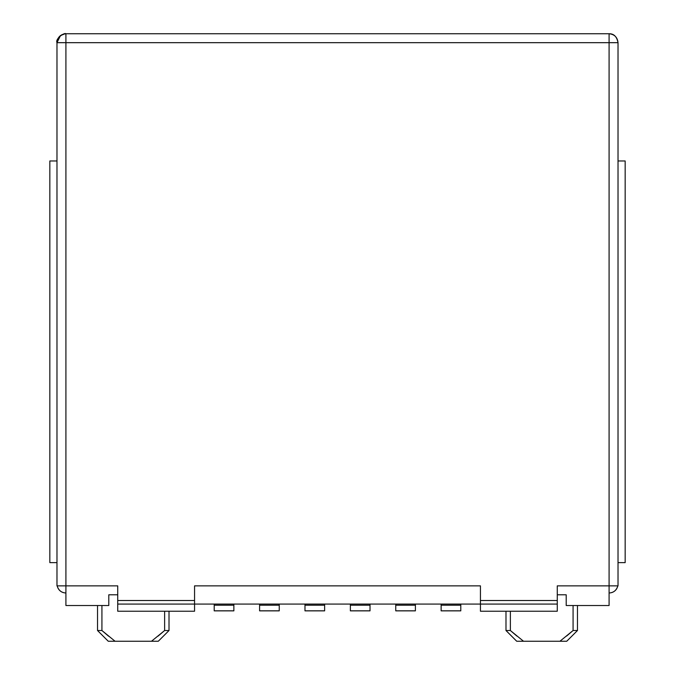 <?xml version="1.0" encoding="UTF-8"?>
<svg xmlns="http://www.w3.org/2000/svg" width="675" height="675" viewBox="0 0 675 675"><rect width="100%" height="100%" fill="white"/><g stroke="black" fill="none" stroke-linecap="round" stroke-linejoin="round"><path stroke-width="1.01" d="M49.832 562.629L49.832 160.971L56.978 160.971L49.832 160.971L49.832 562.629L56.978 562.629L49.832 562.629M625.168 562.629L618.022 562.629L625.168 562.629L625.168 160.971L618.022 160.971L625.168 160.971L625.168 562.629M618.022 42.685L618.022 585.858L618.022 42.685L609.086 42.685L609.086 585.858L557.272 585.858L557.272 600.514L480.44 600.514L480.44 585.858L194.56 585.858L480.44 585.858L194.56 585.858L194.56 600.514L117.728 600.514L117.728 585.858L56.978 585.858L56.978 42.685L609.086 42.685L65.914 42.685L65.914 585.858L65.914 42.685L56.978 42.685C57.51 37.26 60.488 34.282 65.914 33.75C60.522 34.315 57.544 37.294 56.978 42.685L56.978 585.858L65.914 585.858L65.914 605.517L65.914 585.858L117.728 585.858L117.728 604.083L557.272 604.083L557.272 585.858L609.086 585.858L609.086 33.75L65.914 33.75L65.914 42.685L65.914 33.75L609.086 33.75L609.086 42.685L618.022 42.685C617.456 37.294 614.478 34.315 609.086 33.75C614.478 34.315 617.456 37.294 618.022 42.685C616.823 36.593 613.845 33.615 609.086 33.75M611.98 592.523L613.297 591.95M616.039 589.68L616.798 588.592M609.086 581.394L609.086 576.923M516.907 636.086L510.376 630.526L510.376 611.229L510.376 630.526L505.988 630.526L510.376 630.526L523.522 641.25L516.712 641.25L559.938 641.25L573.075 630.526L573.075 605.517L573.075 630.526L577.462 630.526L573.075 630.526L566.595 636.053M577.462 605.517L577.462 630.526L576.172 630.526M507.279 630.526L505.997 630.526L516.712 641.25M577.462 630.526L566.738 641.25L523.522 641.25M108.565 636.188L101.925 630.526L101.925 605.517L101.925 630.526L97.537 630.526L101.925 630.526L115.062 641.25L108.262 641.25L151.478 641.25L164.624 630.526L164.624 611.229L164.624 630.526L169.012 630.526L164.624 630.526L158.043 636.137M169.012 611.229L169.012 630.526L167.721 630.526M98.828 630.526L97.537 630.526L108.262 641.25M169.012 630.526L158.287 641.25L115.062 641.25M566.207 594.793L557.272 594.793L566.207 594.793L566.207 605.517L609.086 605.517L609.086 585.858L618.022 585.858L609.086 585.858L609.086 605.517L566.207 605.517L566.207 594.793M117.728 594.793L108.793 594.793L117.728 594.793M57.324 40.205L57.729 39.108M58.48 37.724L59.366 36.602M59.392 36.577L60.168 35.842M60.497 35.572L64.994 33.801M57.974 588.17L59.054 589.798M61.746 591.975L63.062 592.54M609.086 593.004C613.693 592.692 616.612 590.313 617.844 585.858C616.612 590.313 613.693 592.692 609.086 593.004C613.558 592.76 616.477 590.38 617.844 585.858C616.612 590.313 613.693 592.692 609.086 593.004C613.693 592.692 616.612 590.313 617.844 585.858M57.156 585.858C58.388 590.313 61.307 592.692 65.914 593.004C61.307 592.692 58.388 590.313 57.156 585.858C58.523 590.38 61.442 592.76 65.914 593.004C61.307 592.692 58.388 590.313 57.156 585.858C58.388 590.313 61.307 592.692 65.914 593.004M460.789 605.213L460.789 604.083L460.789 605.213L441.129 605.213L441.129 604.083L441.129 605.213L460.789 605.213L460.789 610.816L460.789 605.213M460.789 610.858L441.129 610.858L460.789 610.816L441.129 610.816L441.129 605.213L441.129 610.858L460.789 610.858M415.403 605.213L415.403 604.083L415.403 605.213L395.752 605.213L395.752 604.083L395.752 605.213L415.403 605.213L415.403 610.816L415.403 605.213M415.403 610.858L395.752 610.858L415.403 610.816L395.752 610.816L395.752 605.213L395.752 610.858L415.403 610.858M370.018 605.213L370.018 604.083L370.018 605.213L350.367 605.213L350.367 604.083L350.367 605.213L370.018 605.213L370.018 610.816L370.018 605.213M370.018 610.858L350.367 610.858L370.018 610.816L350.367 610.816L350.367 605.213L350.367 610.858L370.018 610.858M324.633 605.213L324.633 604.083L324.633 605.213L304.982 605.213L304.982 604.083L304.982 605.213L324.633 605.213L324.633 610.816L324.633 605.213M324.633 610.858L304.982 610.858L324.633 610.816L304.982 610.816L304.982 605.213L304.982 610.858L324.633 610.858M279.248 605.213L279.248 604.083L279.248 605.213L259.597 605.213L259.597 604.083L259.597 605.213L279.248 605.213L279.248 610.816L279.248 605.213M279.248 610.858L259.597 610.858L279.248 610.816L259.597 610.816L259.597 605.213L259.597 610.858L279.248 610.858M233.871 605.213L233.871 604.083L233.871 605.213L214.211 605.213L214.211 604.083L214.211 605.213L233.871 605.213L233.871 610.816L233.871 605.213M233.871 610.858L214.211 610.858L233.871 610.816L214.211 610.816L214.211 605.213L214.211 610.858L233.871 610.858M64.69 33.834L64.201 33.919M64.125 33.927L63.146 34.189M62.176 34.568L60.548 35.539M60.48 35.589L56.978 42.685C55.08 38.711 64.513 32.29 65.914 33.75M56.978 149.892L56.978 149.259M56.978 148.162L56.978 146.872M56.978 145.336L56.978 143.961M618.022 143.961L618.022 145.37M618.022 146.897L618.022 148.171M618.022 149.276L618.022 149.892M557.272 611.229L557.272 600.514L480.44 600.514L480.44 604.083L557.272 604.083L557.272 611.229L480.44 611.229L480.44 604.083L480.44 611.229L557.272 611.229M480.44 585.858L480.44 604.083L194.56 604.083L194.56 585.858M194.56 611.229L194.56 600.514L117.728 600.514L117.728 611.229L117.728 604.083L194.56 604.083L194.56 611.229L117.728 611.229L194.56 611.229M65.914 605.517L108.793 605.517L108.793 594.793L108.793 605.517L65.914 605.517M65.914 581.394L65.914 576.923M505.988 611.229L505.988 630.526M97.537 605.517L97.537 630.526"/></g></svg>
